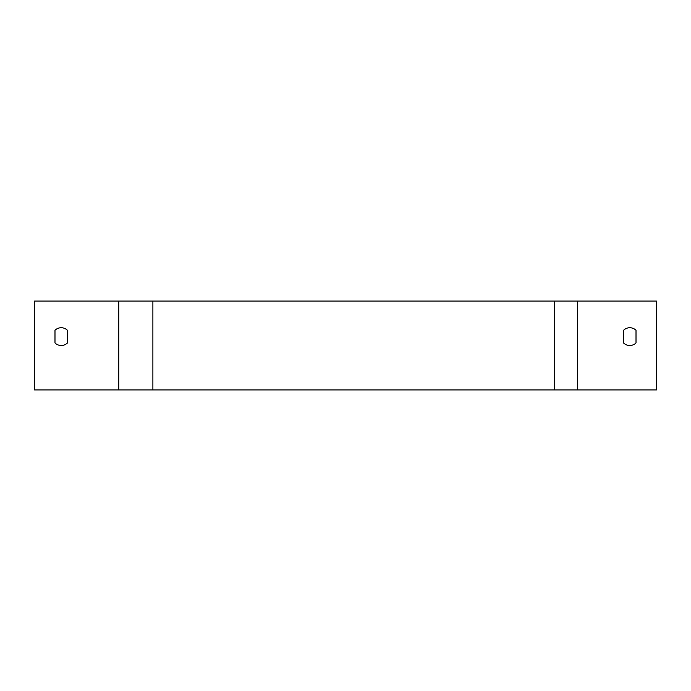 <?xml version="1.0" encoding="UTF-8"?>
<svg xmlns="http://www.w3.org/2000/svg" width="691" height="691" viewBox="0 0 691 691"><rect width="100%" height="100%" fill="white"/><g stroke="black" fill="none" stroke-linecap="round" stroke-linejoin="round"><path stroke-width="1.04" d="M67.424 330.272L67.424 342.961A8.888 8.888 0 0 1 54.986 342.961L54.986 330.272A8.888 8.888 0 0 1 67.424 330.272L67.424 342.961M636.014 330.272L636.014 342.961A8.888 8.888 0 0 1 623.576 342.961L623.576 330.272A8.888 8.888 0 0 1 636.014 330.272L636.014 342.961M577.382 301.077L656.45 301.077L656.45 389.923L34.55 389.923L34.55 301.077L577.382 301.077L577.382 389.923M623.576 342.961L623.576 330.272M54.986 342.961L54.986 330.272M118.766 389.923L118.766 301.077M554.631 389.923L554.631 301.077M152.892 389.923L152.892 301.077"/></g></svg>
